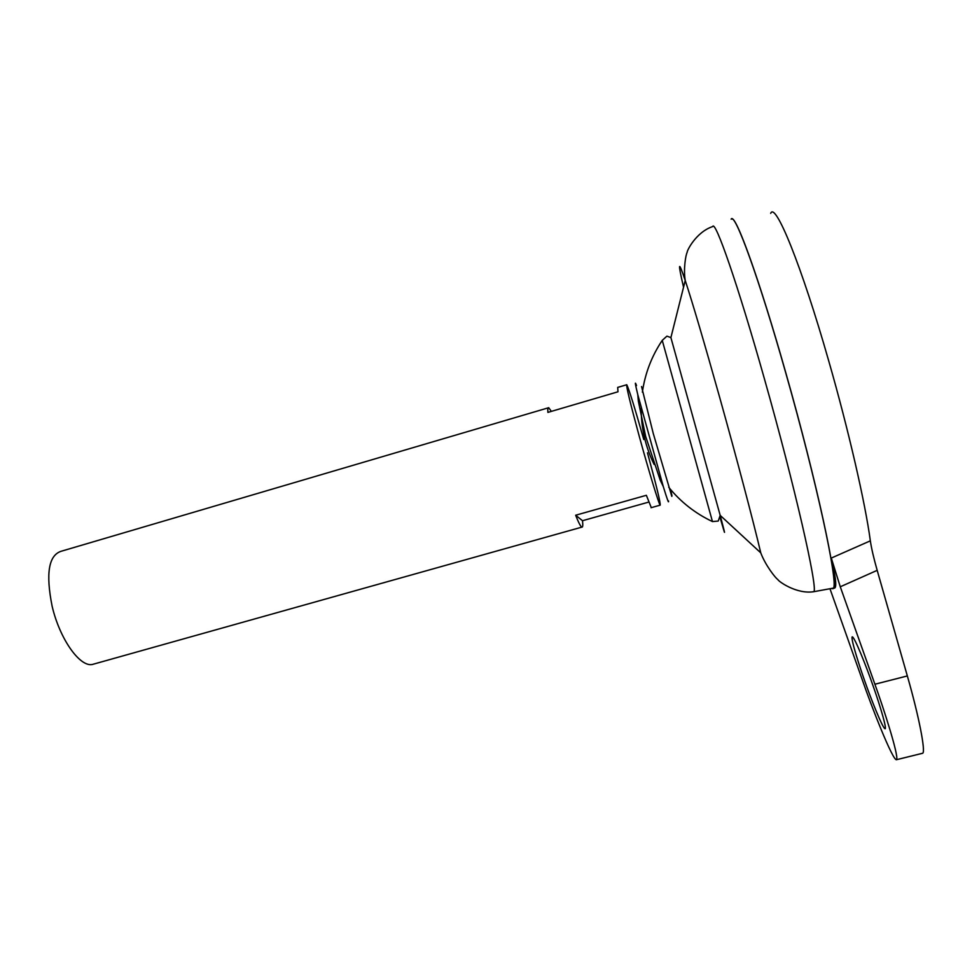 <?xml version="1.0" encoding="UTF-8"?>
<svg xmlns="http://www.w3.org/2000/svg" width="972" height="972" viewBox="0 0 972 972"><rect width="100%" height="100%" fill="white"/><g stroke="black" fill="none" stroke-linecap="round" stroke-linejoin="round"><path stroke-width="1.46" d="M641.556 386.564L653.257 433.476L671.81 496.376M636.526 385.568C634.643 380.441 635.068 383.466 637.79 394.656L663.269 486.522C667.193 499.316 668.93 504.091 668.493 500.872M671.956 495.732L670.583 489.499M642.711 389.881L642.091 388.022M865.031 681.797C860.402 668.991 850.974 640.232 852.104 636.927C853.902 634.862 867.291 669.064 872.273 683.583C877.133 696.96 886.488 725.744 885.298 728.721C883.256 730.397 869.709 695.466 865.031 681.797M643.768 439.526C634.704 407.56 629.042 389.298 626.77 384.73C626.004 385.641 630.196 402.955 639.357 436.671C648.786 471.092 658.992 504.553 660.17 505.161C660.753 503.52 656.525 486.073 647.474 452.818M648.664 502.111L582.507 520.713C583.018 525.293 582.799 527.432 581.839 527.14C580.649 526.63 578.595 522.669 575.643 515.233L646.356 495.295L651.301 507.651M548.184 407.863L60.872 551.355C48.6 555.62 45.684 573.869 52.099 606.091C59.608 638.713 79.68 667.12 92.243 664.496L94.819 663.767M833.369 588.109L833.417 588.096C838.581 583.747 816.48 480.69 785.607 372.385C758.597 276.838 734.565 211.386 731.126 219.198M731.588 218.882C735.877 214.654 759.497 279.766 785.68 372.373C816.905 481.905 838.994 585.533 833.332 588.254L831.692 588.412M683.547 287.214C677.703 262.015 678.262 259.767 685.236 280.483C692.842 303.726 704.275 342.569 719.559 396.989C736.691 458.201 753.604 522.365 760.76 552.849L720.191 515.379L670.899 337.6L666.926 336.142L662.248 340.37L712.464 521.575L718.211 521.065L720.191 515.379C725.999 537.237 725.975 537.99 720.106 517.626M770.699 213.366C775.255 201.374 801.365 264.882 828.715 360.891C848.605 430.134 865.408 503.654 870.341 540.833C871.434 548.269 873.719 558.11 877.181 570.345L840.27 586.784L874.897 684.239C883.111 706.863 898.687 754.867 896.67 759.667C893.122 762.23 870.438 703.57 862.796 681.238L829.967 588.728M732.378 219.052C737.906 220.146 760.797 284.407 785.668 372.385C817.537 484.117 839.638 588.728 833.113 588.631L831.959 588.643M840.27 586.784L831.303 558.062C835.495 576.032 836.71 585.958 834.972 587.841L834.45 588.06M831.303 558.062L870.341 540.833M921.966 753.422L922.756 753.227C925.709 751.125 918.856 716.012 907.338 675.941L877.181 570.345M626.576 384.791L617.694 387.403L617.985 391.789L547.892 412.395C547.625 408.993 547.904 407.426 548.718 407.705L551.343 411.387M575.643 515.233L582.507 520.713M670.899 337.6L685.236 280.483C683.243 269.147 685.831 254.372 687.18 252.38C686.524 251.456 695.891 232.089 712.683 226.573C715.1 219.247 737.809 284.383 764.417 378.849C794.78 485.915 817.829 587.55 813.916 591.669L812.349 591.827M874.897 684.239L907.338 675.941M663.269 486.522L660.207 480.144L645.651 436.404L638.325 401.035L637.79 394.656M92.243 664.496L581.839 527.14M651.058 507.712L660.17 505.161M760.76 552.849C765.316 565.145 775.68 578.389 777.916 579.591C777.879 580.916 796.396 594.56 813.916 591.669L833.417 588.096M662.248 340.37C651.702 356.092 645.08 373.37 642.371 392.19M641.192 407.997C641.07 427.826 645.384 446.646 654.132 464.47M668.736 487.276C680.752 502.038 695.345 513.483 712.5 521.587M834.972 587.841L833.113 588.631M896.67 759.667L922.756 753.227"/></g></svg>
